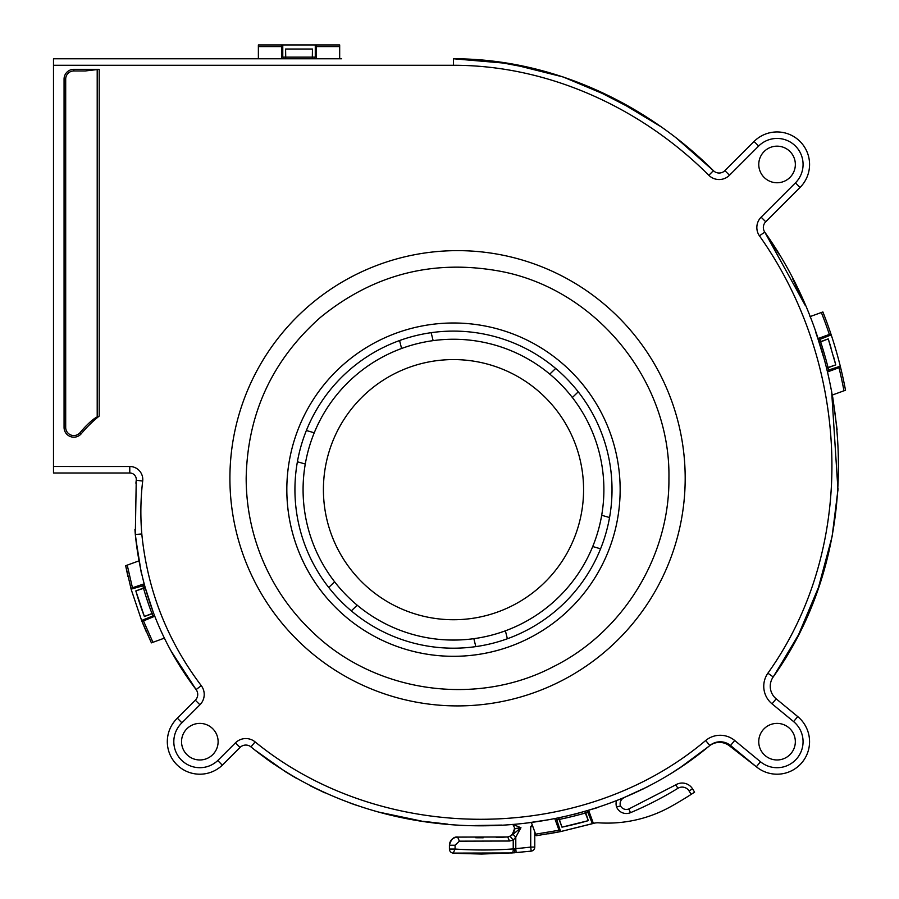 <?xml version="1.0" encoding="UTF-8"?>
<svg xmlns="http://www.w3.org/2000/svg" width="899" height="899" viewBox="0 0 899 899"><rect width="100%" height="100%" fill="white"/><g stroke="black" fill="none" stroke-linecap="round" stroke-linejoin="round"><path stroke-width="1.35" d="M619.939 799.447L643.605 788.76M673.081 772.162L683.442 765.375M778.916 254.069L764.779 232.133C856.073 360.521 866.569 546.266 773.207 676.936L796.593 638.504M837.992 490.258L831.62 391.076M828.62 369.871L827.091 370.433M818.371 340.092L819.899 339.53M829.35 334.428L830.901 333.934A426.8 426.8 0 0 0 822.877 311.953L821.349 312.504A425.182 425.182 0 0 1 829.35 334.428L817.876 338.608L823.698 357.566M819.854 339.395L831.215 334.877L830.901 333.934A426.8 426.8 0 0 0 822.877 311.953M804.965 304.75L792.716 278.836M817.876 338.608L815.562 331.832M256.462 58.772L53.491 58.772L53.491 65.279L453.489 65.279C548.997 65.189 641.695 108.195 708.828 175.294A14.631 14.631 0 0 0 729.494 175.238L758.655 146.065A26.015 26.015 0 0 1 795.952 146.571A26.015 26.015 0 0 1 795.446 182.857L761.127 217.176A14.631 14.631 0 0 0 759.419 235.819C849.364 362.319 859.511 544.985 767.881 673.205L773.207 676.936A16.261 16.261 0 0 0 776.174 698.826L797.728 716.593A32.521 32.521 0 0 1 790.906 771.095A32.521 32.521 0 0 1 756.351 766.78L730.539 745.496A16.261 16.261 0 0 0 709.828 745.518C582.271 852.87 379.535 851.814 250.967 746.912A8.125 8.125 0 0 0 240.055 747.44L222.311 765.184A32.521 32.521 0 0 1 167.315 741.686A32.521 32.521 0 0 1 177.361 718.177L195.341 700.197A8.125 8.125 0 0 0 196.094 689.567C161.314 643.605 141.053 591.913 135.322 534.5A268.014 268.014 90.2 0 1 134.94 529.511M53.491 65.279L53.491 472.986L129.782 472.986L53.491 472.986L129.782 472.986L129.782 466.491L53.491 466.48M181.542 741.686A18.295 18.295 0 0 0 199.836 759.97A18.295 18.295 0 0 0 218.12 741.686A18.295 18.295 0 0 0 199.836 723.392A18.295 18.295 0 0 0 181.542 741.686M758.767 164.461A18.295 18.295 0 0 0 777.051 182.755A18.295 18.295 0 0 0 795.345 164.461A18.295 18.295 0 0 0 777.051 146.166A18.295 18.295 0 0 0 758.767 164.461M795.334 741.686A18.295 18.295 0 0 0 777.039 723.392A18.295 18.295 0 0 0 758.745 741.686A18.295 18.295 0 0 0 777.039 759.97A18.295 18.295 0 0 0 795.334 741.686M130.894 588.306L144.009 583.878L153.504 613.006L151.976 613.545A297.052 297.052 -107.3 0 1 143.548 588.317L145.087 587.755M574.292 814.325L597.026 807.796M135.58 537.445L141.3 572.966M138.761 559.223L135.322 534.5L136.243 480.268A6.507 6.507 0 0 0 129.782 472.986A6.507 6.507 0 0 1 136.243 480.246A268.014 268.014 90.2 0 0 135.906 483.19M767.881 673.205A22.767 22.767 0 0 0 772.039 703.838L793.592 721.605A26.015 26.015 0 0 1 796.458 759.003A26.015 26.015 0 0 1 760.487 761.756L734.685 740.473A22.767 22.767 0 0 0 705.67 740.518C580.81 845.88 380.962 844.745 255.102 741.889A14.631 14.631 0 0 0 235.459 742.844L217.76 760.532A26.015 26.015 0 0 1 181.059 759.689A26.015 26.015 0 0 1 181.901 722.83L177.361 718.177L195.341 700.197A8.125 8.125 0 0 0 196.094 689.578L195.825 689.218M217.76 760.532L222.311 765.184A32.521 32.521 0 0 1 167.315 741.686A32.521 32.521 0 0 1 177.361 718.177M527.78 822.877L550.851 819.405M265.34 758.093L274.251 764.408M285.039 771.488L296.951 778.624M310.38 785.872L324.64 792.738M349.992 803.032L357.42 805.628M389.357 814.797L398.088 816.786M422.811 821.27L447.949 824.181M474.841 825.54L501.597 825.091M587.148 810.831L587.699 812.37M556.931 819.899L556.369 818.36M548.693 833.811L559.661 831.777M560.133 831.687L593.374 823.394L588.643 810.392M587.834 812.325L592.374 823.698L560.639 831.586L556.784 819.933M616.467 800.84A10.574 10.574 0 0 0 616.568 806.954A10.574 10.574 0 0 0 630.457 812.696A353.644 353.644 153.6 0 0 677.902 788.311A8.125 8.125 0 0 1 689.084 790.963L691.185 794.368A374.344 374.344 0 0 1 670.474 806.763A130.074 130.074 0 0 1 598.824 822.832A16.261 16.261 0 0 0 593.374 823.394M616.568 806.954L620.535 805.931M624.108 797.728A6.507 6.507 0 0 0 620.479 805.83M559.65 831.789L559.032 830.249L535.624 834.171L536.186 835.733L560.639 831.586M535.624 834.171L531.354 822.439M554.807 818.663L559.032 830.249M154.392 615.276L152.864 615.837M152.909 615.961L141.581 620.479L151.403 642.864L152.942 642.302L143.48 620.906L141.952 621.4L146.267 631.727M143.48 620.906L154.763 616.231M172.069 652.629L196.094 689.567C161.314 643.605 141.053 591.913 135.322 534.5L141.806 533.961A261.227 261.227 -88.7 0 1 142.694 481.01A13.013 13.013 0 0 0 129.782 466.491M164.461 638.11L152.942 642.302M132.513 588.058L127.22 565.145L125.669 565.707L127.939 576.54M131.119 589.148L142.851 585.811M125.669 565.707L131.254 589.632L141.772 620.951M142.885 585.946L144.424 585.384M127.22 565.145L138.839 560.92M142.75 585.451A295.513 295.513 0 0 0 143.48 588.081M152.055 613.77A295.513 295.513 0 0 0 153.044 616.309M556.414 820A358.656 358.656 0 0 0 559.122 819.461M585.575 812.977A358.656 358.656 0 0 0 588.193 812.224M691.185 794.368L694.59 792.154L692.533 788.828L689.084 790.963M630.457 812.696L628.873 808.954A6.507 6.507 0 0 1 620.557 805.92A6.507 6.507 0 0 0 628.873 808.954L675.79 784.838A12.193 12.193 0 0 1 692.533 788.828M827.462 371.961L840.509 367.152L840.273 366.185L828.653 370.017M828.743 370.377A416.057 416.057 0 0 0 828.08 367.713M820.585 341.631A416.057 416.057 0 0 0 819.742 339.047M831.215 334.877A426.8 426.8 0 0 1 840.273 366.185M838.992 367.77A425.182 425.182 0 0 1 843.97 390.795L845.521 390.222A426.8 426.8 0 0 0 840.509 367.152A426.8 426.8 0 0 1 845.521 390.222M843.97 390.795L832.35 395.021M809.898 316.673L821.349 312.504M660.686 126.534L613.803 98.272L563.257 77.011L509.621 63.582L453.489 58.772C550.873 58.682 645.224 102.52 713.413 170.675L709.603 166.956M339.676 46.579L339.676 44.95L316.279 44.95L316.336 58.772L339.676 58.772L339.676 46.579L316.336 46.579M314.774 57.143L314.774 58.772M316.279 44.95L315.279 44.95L315.279 57.143L312.56 57.143M283.275 58.772L283.275 57.143M281.713 58.772L281.769 44.95L258.373 44.95L258.373 58.772L282.252 58.772M285.489 57.143L282.769 57.143L282.769 44.95L281.769 44.95M282.769 44.95L315.279 44.95M53.491 58.772L341.586 58.772M676.947 138.581L713.413 170.675A8.125 8.125 0 0 0 724.886 170.641L754.059 141.469A32.521 32.521 0 0 1 809.572 164.461A32.521 32.521 0 0 1 800.054 187.453L765.734 221.772A8.125 8.125 0 0 0 764.779 232.133L805.212 305.334M99.216 69.335L85.203 70.965L73.819 70.965A8.125 8.125 0 0 0 65.694 79.101L65.694 427.43A8.125 8.125 0 0 0 80.067 432.633A128.456 128.456 0 0 1 85.203 426.834C90.338 421.552 94.339 418.249 97.204 416.911L99.216 416.068L99.216 69.335L73.819 69.335A9.754 9.754 0 0 0 64.065 79.101L64.065 427.43A9.754 9.754 0 0 0 81.315 433.678A126.826 126.826 0 0 1 99.216 416.068M64.065 427.43L65.694 427.43A8.125 8.125 0 0 0 80.067 432.633L85.203 426.834M65.953 429.508L66.47 430.902M67.785 432.88L69.335 434.217M72.931 435.509L74.977 435.476M77.247 434.801L78.539 434.06M584.777 811.516L585.339 813.044A362.241 362.241 167.3 0 1 559.358 819.405L558.796 817.865M819.124 342.418L820.663 341.867A416.731 416.731 74.7 0 1 828.035 367.477L826.496 368.039M285.725 58.772L285.725 57.143L312.324 57.143L312.324 58.772M708.67 746.473L680.577 767.308M647.583 786.749L620.445 799.245M585.339 813.044L588.317 820.641L585.215 811.156M421.35 821.045L378.67 812.078M285.826 771.983L254.305 749.62M250.978 746.912A8.125 8.125 0 0 0 250.967 746.912L255.102 741.889M194.442 687.353L192.667 684.926M191.543 683.364L171.731 652.022M145.02 587.519L135.839 590.913L143.548 588.317M153.583 613.219L144.402 616.512A304.132 304.132 0 0 1 135.85 590.969L144.379 616.456L151.976 613.545M135.85 590.969A304.132 304.132 0 0 0 144.402 616.512L144.379 616.456M558.56 817.91L561.965 827.159L559.358 819.405M562.021 827.147L588.261 820.663A367.286 367.286 0 0 1 562.021 827.147A367.286 367.286 0 0 0 588.261 820.663M826.552 368.275L835.755 364.882L828.035 367.477M832.699 396.92L837.126 429.778M838.082 488.753L832.103 536.568L818.472 587.44L798.481 634.885L773.904 675.947M809.561 741.686A32.521 32.521 0 0 1 757.059 767.341L729.449 745.833A16.261 16.261 0 0 0 709.109 746.114M820.663 341.867L828.249 338.889L830.934 347.52A426.059 426.059 0 0 0 828.249 338.889L819.056 342.193M835.755 364.882A426.059 426.059 0 0 0 833.429 356.15L835.755 364.882M828.26 338.945L835.744 364.825M312.324 57.143L312.459 49.018L285.59 49.018L285.725 57.143M312.56 58.772L312.459 49.018M761.127 217.176L765.734 221.772A8.125 8.125 0 0 0 764.779 232.133L759.419 235.819M758.655 146.065L754.059 141.469A32.521 32.521 0 0 1 809.572 164.461A32.521 32.521 0 0 1 800.054 187.453L795.446 182.857M494.596 61.39L538.276 69.65M590.654 87.439L639.223 112.476M285.489 58.772L285.59 49.018M457.647 837.093L459.389 841.161L509.553 841.014L513.228 840.082L515.79 837.138L520.948 827.721L512.812 824.372L514.464 827.563L514.217 830.89M532.275 824.979L530.713 826.608L530.725 847.083A408.315 408.315 173.8 0 1 515.79 848.589L515.79 837.138L513.037 834.362L520.948 827.721L514.464 828.9L512.419 834.283M532.871 826.619L530.713 826.608M528.196 851.465L531.197 851.128A4.068 4.068 0 0 0 534.781 847.083L534.781 831.878L534.781 847.083A4.068 4.068 0 0 1 531.197 851.128A4.068 4.068 0 0 0 534.781 847.083L530.725 847.083L531.197 851.128L511.924 852.96A4.068 1.596 -94.1 0 0 513.239 848.914A496.293 456.164 -90 0 1 455.085 849.049L453.22 853.106A4.068 1.596 93.8 0 1 453.175 853.095M513.307 833.07L511.228 835.385M512.7 833.957L511.789 834.913M522.285 852.083L516.172 852.634M515.037 852.735L514.464 852.78A4.068 1.596 85.6 0 1 514.408 852.78M515.071 852.724L514.464 852.78L514.779 848.723L513.228 848.914L513.228 840.082L510.104 836.34L507.688 836.958L509.553 841.014M458.13 853.398L481.673 854.05L514.464 852.78M516.127 852.645L515.79 848.589L514.779 848.723M453.22 853.106A4.068 4.068 0 0 1 449.421 849.049L455.085 849.049L455.085 845.229L459.389 841.161M449.421 849.049L449.421 845.229C449.927 840.104 452.793 837.396 458.018 837.104C453.928 836.407 451.062 839.115 449.421 845.229L449.905 842.464M450.826 840.655L451.534 839.756M452.995 838.486L455.4 837.385M496.338 837.531L507.688 836.958L458.018 837.104L506.912 837.003M475.829 837.744L478.459 837.778M506.834 837.014A8.125 8.125 0 0 0 514.464 828.9A8.125 8.125 0 0 1 506.834 837.014M510.104 836.34L513.037 834.362M619.995 496.675A166.663 166.663 0 0 0 620.141 490.944A166.663 166.663 0 0 0 620.153 489.652A166.663 166.663 0 0 0 620.141 488.55A166.663 166.663 0 0 0 334.855 372.591A166.663 166.663 0 0 0 286.826 488.371A166.663 166.663 0 0 0 286.826 489.652A166.663 166.663 0 0 0 572.112 606.713A166.663 166.663 0 0 0 619.995 496.675A166.663 166.663 0 0 1 572.112 606.713M286.826 490.764A166.663 166.663 0 0 0 330.776 602.442M336.428 608.286A166.663 166.663 0 0 0 446.466 656.169M454.602 656.315A166.663 166.663 0 0 0 566.269 612.365M611.871 496.529A158.527 158.527 0 0 0 611.994 492.461A158.527 158.527 0 0 1 328.731 587.474A158.527 158.527 0 0 1 555.661 368.444A158.527 158.527 0 0 1 611.994 492.461M620.141 488.55A166.663 166.663 0 0 0 576.192 376.872M570.55 371.029A166.663 166.663 0 0 0 460.502 323.146M452.377 322.999A166.663 166.663 0 0 0 340.699 366.949M334.855 372.591A166.663 166.663 0 0 0 286.972 482.639M351.307 610.87L357.195 605.196A150.403 150.403 0 0 0 505.395 630.817L507.373 638.751M297.423 461.771L305.278 464.03A150.403 150.403 0 0 0 334.608 581.788L328.731 587.474M399.594 340.564L401.572 348.497A150.403 150.403 0 0 0 314.257 432.779L306.39 430.52M433.127 340.631L431.16 332.709M555.661 368.444L549.783 374.119A150.403 150.403 0 0 1 569.022 585.946A150.403 150.403 0 0 1 357.195 605.196A150.403 150.403 0 0 1 337.563 393.829A150.403 150.403 0 0 1 549.783 374.119A150.403 150.403 0 0 1 569.022 585.946A150.403 150.403 0 0 1 357.195 605.196A150.403 150.403 0 0 1 337.563 393.829A150.403 150.403 0 0 1 572.36 397.515L578.248 391.84M609.544 517.532L601.689 515.284A150.403 150.403 0 0 1 592.722 546.536L600.577 548.795M473.84 638.672L475.818 646.606M181.901 722.83L199.938 704.794A14.631 14.631 0 0 0 201.286 685.667C167.214 640.582 147.38 590.014 141.806 533.961M229.908 478.279A227.638 227.638 0 0 0 459.265 705.906A227.638 227.638 0 0 0 685.162 474.829A227.638 227.638 0 0 0 455.827 250.641A227.638 227.638 0 0 0 229.908 478.279M142.694 481.032L136.243 480.268A6.507 6.507 0 0 0 129.782 472.986M201.286 685.667L196.094 689.567M199.938 704.794L195.341 700.197M240.055 747.44L235.459 742.844M705.681 740.518L709.828 745.518M734.685 740.473L730.539 745.496M756.351 766.78L760.487 761.756M793.592 721.605L797.728 716.593M776.174 698.826L772.039 703.838M675.79 784.838L677.913 788.299M281.713 46.579L258.373 46.579M453.489 65.279L453.489 58.772M729.482 175.249L724.886 170.641A8.125 8.125 0 0 1 713.413 170.675L708.839 175.305M754.059 141.469A32.521 32.521 0 0 1 809.572 164.461M765.734 221.772A8.125 8.125 0 0 0 764.779 232.133M97.204 416.911L97.204 69.965M80.067 432.633L81.315 433.678M65.694 79.101L64.065 79.101M73.819 69.335L73.819 70.965M520.948 827.721L514.464 828.631M449.421 845.229L455.085 845.229M370.208 589.575A130.074 130.074 0 0 1 353.228 406.786A130.074 130.074 0 0 1 535.95 389.065A130.074 130.074 0 0 1 536.77 389.728A130.074 130.074 0 0 1 448.725 619.647A130.074 130.074 0 0 1 370.208 589.575M141.952 621.4L151.403 642.864M246.169 478.279C246.214 504.002 250.765 528.904 259.822 552.986C271.453 583.485 289.13 609.949 312.852 632.357C375.456 692.803 476.526 707.187 553.514 666.609C623.254 631.986 669.733 556.155 668.923 478.279C670.721 380.816 596.206 289.298 500.417 271.284C433.239 258.934 373.186 274.352 320.269 317.538C272.116 360.308 247.416 413.877 246.169 478.279M453.388 853.106L511.924 852.96M452.882 838.565L452.13 839.16M450.961 840.464L450.287 841.576M449.848 842.633L449.466 844.318M483.19 837.789L475.751 837.744M510.205 836.048L509.003 836.576"/></g></svg>
